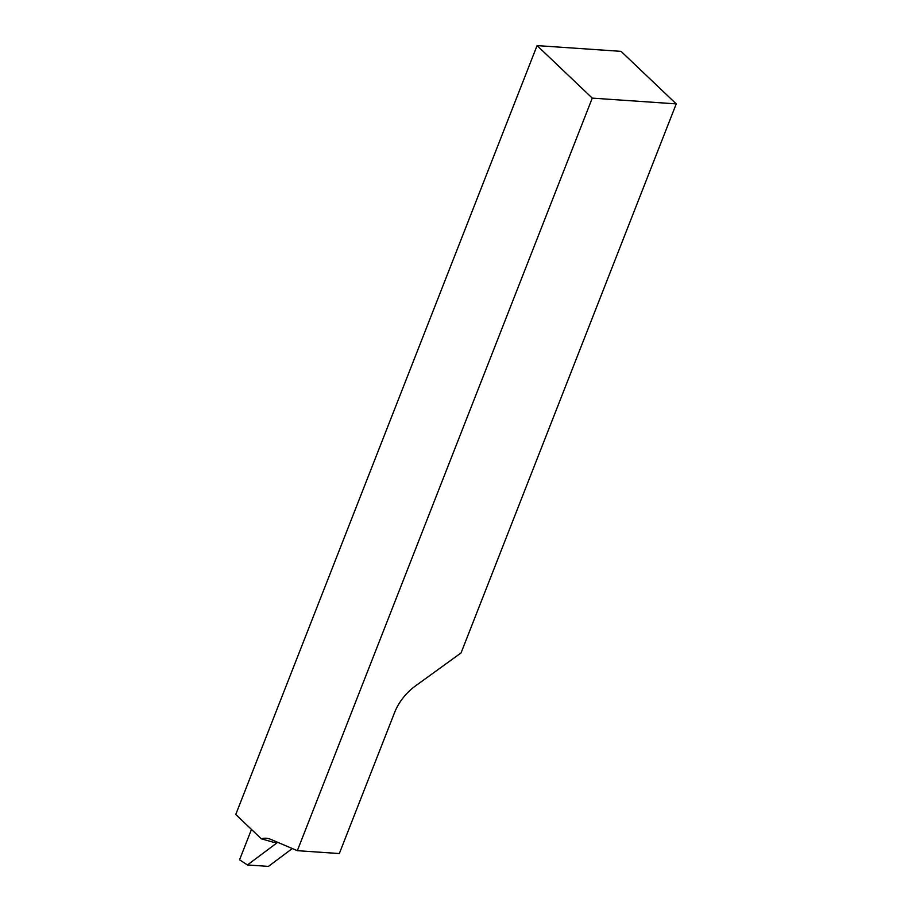 <?xml version="1.0" encoding="UTF-8"?>
<svg xmlns="http://www.w3.org/2000/svg" width="912" height="912" viewBox="0 0 912 912"><rect width="100%" height="100%" fill="white"/><g stroke="black" fill="none" stroke-linecap="round" stroke-linejoin="round"><path stroke-width="1.37" d="M277.784 842.357A35.625 21.945 -86.1 0 0 277.351 842.642L273.851 842.403L261.311 838.801A35.625 21.945 93.9 0 1 266.224 838.253A35.625 21.945 93.9 0 1 270.283 839.165L297.335 850.679L339.321 853.552L394.6 712.523A44.528 31.225 133.6 0 1 415.564 685.858L461.062 652.924L676.237 103.888L621.061 51.357L537.088 45.6L235.763 814.484L261.311 838.801M537.088 45.6L592.264 98.12L676.237 103.888M592.264 98.12L297.335 850.679M277.271 842.642L247.426 864.964L239.56 859.811L251.473 829.43M247.426 864.964L268.413 866.4L292.307 848.536"/></g></svg>
